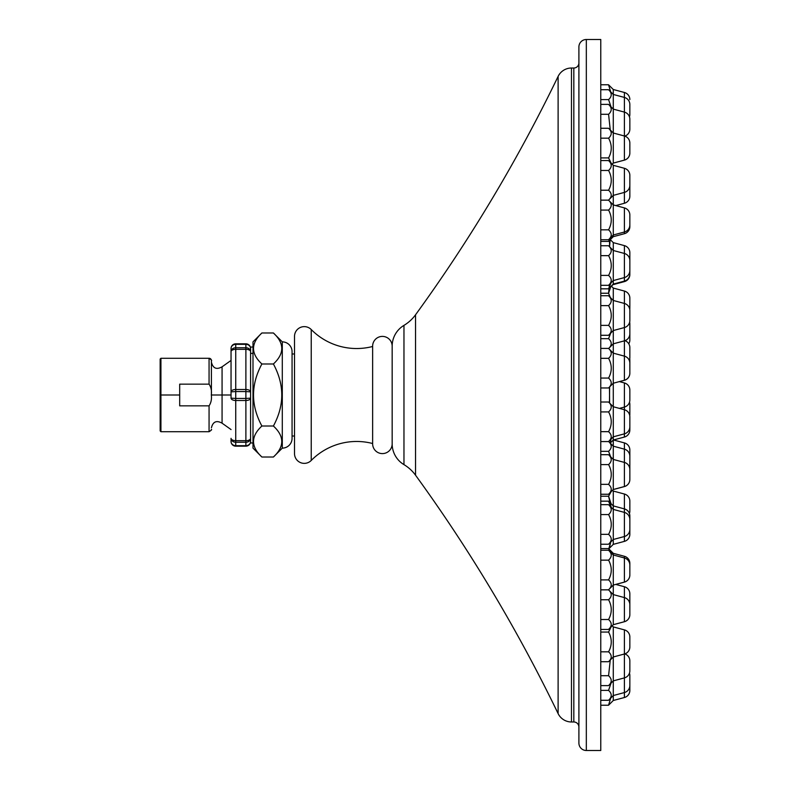 <?xml version="1.0" encoding="UTF-8"?>
<svg xmlns="http://www.w3.org/2000/svg" width="790" height="790" viewBox="0 0 790 790"><rect width="100%" height="100%" fill="white"/><g stroke="black" fill="none" stroke-linecap="round" stroke-linejoin="round"><path stroke-width="1.19" d="M392.166 443.832L392.166 346.168A24.223 24.223 0 0 1 403.966 325.371L403.966 464.629A24.223 24.223 0 0 1 392.166 443.832A24.223 24.223 0 0 0 403.966 464.629A39.066 39.066 0 0 1 415.54 475.205L415.54 314.795A39.066 39.066 0 0 1 403.966 325.371A24.223 24.223 0 0 0 392.166 346.168L392.166 443.832A9.766 9.766 0 0 1 382.4 453.598A9.766 9.766 0 0 1 372.643 443.516L372.643 346.484A63.753 63.753 0 0 1 311.23 329.539L311.23 460.461A9.766 9.766 0 0 1 294.512 453.598L294.512 336.402A9.766 9.766 0 0 1 311.23 329.539L311.23 460.461A63.753 63.753 0 0 1 372.633 443.516A63.753 63.753 0 0 0 311.23 460.461A9.766 9.766 0 0 1 294.512 453.598L294.512 336.402A9.766 9.766 0 0 1 311.23 329.539A63.753 63.753 0 0 0 372.633 346.484A9.766 9.766 0 0 1 382.4 336.402A9.766 9.766 0 0 1 392.166 346.168A9.766 9.766 0 0 0 382.4 336.402A9.766 9.766 0 0 0 372.633 346.168L372.633 443.832A9.766 9.766 0 0 0 382.4 453.598A9.766 9.766 0 0 0 392.166 443.832M571.476 721.981A14.842 14.842 0 0 1 558.115 713.597L558.115 76.403A14.842 14.842 0 0 1 571.476 68.019L571.476 721.981L571.476 68.019L573.826 68.019L573.826 721.981L571.476 721.981L573.826 721.981A5.076 5.076 0 0 1 578.902 727.057A5.076 5.076 0 0 0 573.826 721.981L573.826 68.019L571.476 68.019A14.842 14.842 0 0 0 558.115 76.403A1562.64 1562.64 0 0 1 415.54 314.795L415.54 475.205A39.066 39.066 0 0 0 403.966 464.629L403.966 325.371A39.066 39.066 0 0 0 415.54 314.795A1562.64 1562.64 0 0 0 558.115 76.403L558.115 713.597A14.842 14.842 0 0 0 571.476 721.981M578.902 62.943A5.076 5.076 0 0 1 573.826 68.019A5.076 5.076 0 0 0 578.902 62.943M578.902 743.074L578.902 46.926A7.426 7.426 0 0 1 586.328 39.5L586.328 750.5A7.426 7.426 0 0 1 578.902 743.074L578.902 46.926A7.426 7.426 0 0 1 586.328 39.5L600.775 39.5L600.775 750.5L586.328 750.5L586.328 39.5L600.775 39.5L600.775 750.5L586.328 750.5A7.426 7.426 0 0 1 578.902 743.074M415.54 475.205A1562.64 1562.64 0 0 1 558.115 713.597A1562.64 1562.64 0 0 0 415.54 475.205M629.847 670.819A7.347 7.347 0 0 1 629.452 673.179A7.347 7.347 0 0 0 629.847 670.819A7.347 7.347 0 0 1 624.396 677.899L613.277 680.871L608.537 685.611C612.102 682.313 612.122 679.005 608.577 675.707L610.265 660.006L608.577 675.707L600.775 675.707L608.577 675.707C612.122 679.005 612.102 682.313 608.537 685.611L613.277 680.871L613.277 656.984L608.537 661.724C612.102 658.416 612.122 655.117 608.577 651.819C612.141 645.232 612.141 638.646 608.577 632.069L611.193 626.766L608.577 632.069L600.775 632.069L608.577 632.069C612.141 638.646 612.141 645.232 608.577 651.819L600.775 651.819L608.577 651.819C612.122 655.117 612.102 658.416 608.537 661.724L613.277 656.984L613.277 626.905L613.277 656.984L624.396 654.001L613.277 656.984L613.277 680.871L624.396 677.899L624.396 629.877L624.396 654.001A7.347 7.347 0 0 0 629.847 646.911A7.347 7.347 0 0 1 624.811 653.903A7.347 7.347 0 0 0 629.847 646.931A7.347 7.347 0 0 1 624.396 654.001L624.396 677.899A7.347 7.347 0 0 0 629.847 670.799L629.847 660.865L629.847 670.799M252.998 448.128L252.998 341.873L261.895 332.975L273.399 332.975L261.895 332.975C250.736 343.314 250.736 353.653 261.895 363.983L273.399 363.983C284.558 353.653 284.558 343.314 273.399 332.975L282.297 341.873A9.766 9.766 0 0 1 292.063 351.639L292.063 438.361A9.766 9.766 0 0 1 282.297 448.128L282.297 341.873L282.297 448.128A9.766 9.766 0 0 0 292.063 438.361L292.063 351.639A9.766 9.766 0 0 0 282.297 341.873L273.399 332.975C284.558 343.314 284.558 353.653 273.399 363.983L261.895 363.983C250.736 384.661 250.736 405.339 261.895 426.017L273.399 426.017C284.558 405.339 284.558 384.661 273.399 363.983C284.558 384.661 284.558 405.339 273.399 426.017L261.895 426.017C250.736 436.347 250.736 446.686 261.895 457.025L273.399 457.025L261.895 457.025L252.998 448.128L252.998 341.873L261.895 332.975C250.736 343.314 250.736 353.653 261.895 363.983C250.736 384.661 250.736 405.339 261.895 426.017C250.736 436.347 250.736 446.686 261.895 457.025L252.998 448.128M294.512 436.021L292.063 436.021L294.512 436.021M292.063 353.979L294.512 353.979L292.063 353.979M273.399 457.025C284.558 446.686 284.558 436.347 273.399 426.017C284.558 436.347 284.558 446.686 273.399 457.025L282.297 448.128L273.399 457.025M211.414 429.375C212.046 429.562 211.266 430.343 209.064 431.725L160.933 431.725L160.153 430.945L160.153 395L160.933 395L160.933 431.725L160.933 395L160.153 395L160.153 359.055L160.153 395L160.153 359.055L160.933 358.275L160.933 395L179.686 395L179.686 405.853L209.064 405.853L209.064 431.725L209.064 405.853L179.686 405.853L179.686 395L160.933 395L160.933 358.275L209.064 358.275L209.064 384.147L179.686 384.147L179.686 395L179.686 384.147L209.064 384.147C211.098 387.169 211.848 390.744 211.305 394.842C211.868 399.049 211.118 402.722 209.064 405.853C211.118 402.722 211.868 399.049 211.305 394.842L211.305 394.842C211.848 390.744 211.098 387.169 209.064 384.147L209.064 358.275A2.34 2.34 180 0 1 211.414 360.625L211.414 394.842L211.414 360.625A2.34 2.34 0 0 0 209.064 358.275C211.276 359.707 212.056 360.487 211.414 360.625M231.045 429.562L222.069 423.183L222.069 395L231.045 395L222.069 395L222.069 366.817C216.539 369.898 212.984 368.367 211.414 362.245M211.414 427.755C212.984 421.633 216.539 420.102 222.069 423.183L222.069 395L211.414 395L222.069 395L222.069 366.817L231.045 360.438M235.736 445.678L235.736 442.252L245.888 442.252L245.888 445.678L235.736 445.678L245.888 446.172A4.691 4.691 0 0 0 250.578 441.492C250.272 443.555 250.272 443.555 250.578 441.492A4.691 4.691 0 0 1 245.888 446.172L235.736 446.172L245.888 445.678A4.691 4.197 0 0 0 250.578 441.492A4.691 4.197 180 0 1 245.888 445.678L245.888 442.252L235.736 442.252L235.736 400.49L245.888 400.49L245.888 440.682L235.736 440.682A4.691 2.34 180 0 1 231.045 438.341L231.045 441.492A4.691 4.691 0 0 0 235.736 446.172L235.736 445.678A4.691 4.197 180 0 1 231.045 441.492L231.045 438.341A4.691 2.34 0 0 0 235.736 440.682L245.888 440.682L245.888 400.49A4.691 2.34 0 0 0 250.578 398.15L250.578 428.773L250.578 398.15A4.691 2.34 180 0 1 245.888 400.49L235.736 400.49L235.736 442.252A4.691 3.911 180 0 1 231.045 438.341A4.691 3.911 0 0 0 235.736 442.252L235.736 446.172A4.691 4.691 0 0 1 231.045 441.492A4.691 4.197 0 0 0 235.736 445.678M231.045 348.509L231.045 398.15A4.691 2.34 0 0 0 235.736 400.49L235.736 398.437L245.888 398.437L245.888 400.49L245.888 398.437L250.578 398.15L245.888 398.437L245.888 391.563L235.736 391.563L235.736 349.318L245.888 349.318L245.888 389.51L235.736 389.51A4.691 2.34 180 0 0 231.045 391.85L231.045 351.659A4.691 2.34 0 0 1 235.736 349.318L235.736 389.51L245.888 389.51L245.888 349.318A4.691 2.34 0 0 1 250.578 351.659L250.578 382.281L250.578 351.659A4.691 2.34 180 0 0 245.888 349.318L235.736 349.318L235.736 347.748L245.888 347.748L245.888 349.318L245.888 347.748A4.691 3.911 0 0 1 250.578 351.659A4.691 3.911 180 0 0 245.888 347.748L245.888 344.322L235.736 343.828A4.691 4.691 0 0 0 231.045 348.509A4.691 4.691 0 0 1 235.736 343.828L245.888 343.828L235.736 344.322A4.691 4.197 180 0 0 231.045 348.509A4.691 4.197 0 0 1 235.736 344.322L235.736 347.748A4.691 3.911 180 0 0 231.045 351.659L231.045 348.509M250.578 353.387L252.998 353.387L250.578 353.387L250.578 348.509C250.272 346.445 250.272 346.445 250.578 348.509C250.272 346.445 250.272 346.445 250.578 348.509C250.272 346.445 250.272 346.445 250.578 348.509A4.691 4.691 0 0 0 245.888 343.828L245.888 343.828A4.691 4.691 0 0 1 250.578 348.509A4.691 4.197 180 0 0 245.888 344.322A4.691 4.197 0 0 1 250.578 348.509L250.578 351.659L250.578 348.509M252.998 443.052L250.371 442.874M252.998 346.948L250.371 347.126M250.578 428.773L250.578 438.341A4.691 2.34 180 0 1 245.888 440.682L245.888 442.252A4.691 3.911 0 0 0 250.578 438.341L250.578 428.773L250.578 438.341A4.691 3.911 180 0 1 245.888 442.252L245.888 440.682A4.691 2.34 0 0 0 250.578 438.341L250.578 441.492M250.578 382.281L250.578 391.85A4.691 2.34 180 0 0 245.888 389.51L245.888 391.563L245.888 389.51A4.691 2.34 0 0 1 250.578 391.85L245.888 391.563L250.578 391.85L250.578 398.15L250.578 382.281L250.578 398.15M235.736 347.748L235.736 349.318A4.691 2.34 180 0 0 231.045 351.659A4.691 3.911 0 0 1 235.736 347.748L235.736 344.322L245.888 344.322L245.888 347.748L235.736 347.748M231.045 391.85A4.691 2.34 0 0 1 235.736 389.51L235.736 391.563L231.045 391.85L235.736 391.563L235.736 398.437L231.045 398.15L231.045 391.85M235.736 398.437L235.736 400.49A4.691 2.34 180 0 1 231.045 398.15L235.736 398.437L235.736 391.563L245.888 391.563L245.888 398.437L235.736 398.437M613.277 624.683L612.181 625.808L613.277 624.683L624.396 621.73L613.277 624.702L608.537 629.423C612.102 626.115 612.122 622.806 608.577 619.518C612.141 612.931 612.141 606.345 608.577 599.758C612.122 596.47 612.102 593.162 608.537 589.863L613.277 594.594L613.277 624.683L613.277 594.594L624.396 597.576L624.396 621.7L613.277 624.683L624.396 621.7L624.396 597.576A7.347 7.347 0 0 1 629.847 604.676L629.847 614.6A7.347 7.347 0 0 1 624.396 621.73A7.347 7.347 0 0 0 629.847 614.63A7.347 7.347 0 0 1 624.396 621.7A7.347 7.347 0 0 0 629.847 614.6L629.847 604.676A7.347 7.347 0 0 0 624.396 597.576L613.277 594.594L608.537 589.863L600.775 589.863L608.537 589.863C612.102 593.162 612.122 596.47 608.577 599.758L600.775 599.758L608.577 599.758C612.141 606.345 612.141 612.931 608.577 619.518L600.775 619.518L608.577 619.518C612.122 622.806 612.102 626.115 608.537 629.423L613.277 624.683M624.396 582.121L615.805 584.422L624.396 582.121A7.347 7.347 0 0 0 629.847 575.021A7.347 7.347 0 0 1 624.396 582.121M613.277 489.514L608.537 494.254C612.102 490.946 612.122 487.647 608.577 484.349C612.141 477.772 612.141 471.186 608.577 464.599C612.122 461.301 612.102 458.003 608.537 454.694L613.277 459.434L613.277 489.514L613.277 459.434L624.396 462.417L624.396 486.531L613.277 489.514L624.396 486.531L624.396 462.417A7.347 7.347 0 0 1 629.847 469.507L629.847 479.441A7.347 7.347 0 0 1 624.396 486.531A7.347 7.347 0 0 0 629.847 479.441L629.847 469.507A7.347 7.347 0 0 0 624.396 462.417L613.277 459.434L608.537 454.694L600.775 454.694L608.537 454.694C612.102 458.003 612.122 461.301 608.577 464.599L600.775 464.599L608.577 464.599C612.141 471.186 612.141 477.772 608.577 484.349L600.775 484.349L608.577 484.349C612.122 487.647 612.102 490.946 608.537 494.254L613.277 489.514M624.396 486.571L613.277 489.553L624.396 486.571A7.347 7.347 0 0 0 629.847 479.481A7.347 7.347 0 0 1 624.396 486.571M624.396 380.296L619.459 381.619L624.396 380.296A7.347 7.347 0 0 0 629.847 373.196A7.347 7.347 0 0 1 624.396 380.296M629.847 320.513A7.347 7.347 0 0 1 629.66 322.162A7.347 7.347 0 0 0 629.847 320.513A7.347 7.347 0 0 1 624.396 327.564L613.277 330.546L608.537 335.286C612.102 331.978 612.122 328.679 608.577 325.381C612.141 318.795 612.141 312.208 608.577 305.631C612.122 302.333 612.102 299.035 608.537 295.727L613.277 300.467L613.277 330.546L613.277 300.467L624.396 303.449L624.396 327.564L624.396 303.449A7.347 7.347 0 0 1 629.847 310.539L629.847 320.473L629.847 310.539A7.347 7.347 0 0 0 624.396 303.449L613.277 300.467L608.537 295.727L600.775 295.727L608.537 295.727C612.102 299.035 612.122 302.333 608.577 305.631L600.775 305.631L608.577 305.631C612.141 312.208 612.141 318.795 608.577 325.381L600.775 325.381L608.577 325.381C612.122 328.679 612.102 331.978 608.537 335.286L613.277 330.546L624.396 327.564A7.347 7.347 0 0 0 629.847 320.473M613.277 163.086L612.181 164.211L613.277 163.086L624.396 160.133L613.277 163.105L612.171 164.202L613.277 163.086L613.277 89.507L613.277 163.086L624.396 160.113A7.347 7.347 0 0 0 629.847 153.033A7.347 7.347 0 0 1 624.396 160.133L613.277 163.086M629.847 129.135A7.347 7.347 0 0 1 624.811 136.107A7.347 7.347 0 0 0 629.847 129.135A7.347 7.347 0 0 1 624.791 136.107A7.347 7.347 0 0 0 629.847 129.125L629.847 119.191L629.847 129.125M629.847 104.527A7.347 7.347 0 0 0 624.396 97.427L624.396 112.101L624.396 97.427L613.277 94.454L608.537 89.714C612.102 93.013 612.122 96.321 608.577 99.609L611.025 106.867L608.577 99.609C612.122 96.321 612.102 93.013 608.537 89.714L613.277 94.454L624.396 97.427L624.396 92.479L613.277 89.507L608.537 84.767L610.69 91.857L608.537 84.767L613.277 89.507L624.396 92.479L624.396 97.427A7.347 7.347 0 0 1 629.847 104.527L629.847 114.461A7.347 7.347 0 0 1 629.452 116.831A7.347 7.347 0 0 0 629.847 114.461A7.347 7.347 0 0 1 629.452 116.821A7.347 7.347 0 0 0 629.847 114.461L629.847 109.514M624.396 92.479A7.347 7.347 0 0 1 629.847 99.58A7.347 7.347 0 0 0 624.396 92.479M608.537 84.767L600.775 84.767L608.537 84.767M608.537 89.714L600.775 89.714L608.537 89.714M608.577 99.609L600.775 99.609L608.577 99.609M608.577 114.283C612.122 110.985 612.102 107.687 608.537 104.379L613.277 109.119L624.396 112.101L624.396 135.989L624.396 112.101A7.347 7.347 0 0 1 629.847 119.191A7.347 7.347 0 0 0 624.396 112.101L613.277 109.119L608.537 104.379L600.775 104.379L608.537 104.379C612.102 107.687 612.122 110.985 608.577 114.283L600.775 114.283L608.577 114.283L610.265 129.985L608.577 114.283M608.577 138.171C612.122 134.873 612.102 131.575 608.537 128.266L613.277 133.006L624.396 135.989L624.396 160.113L624.396 135.989A7.347 7.347 0 0 1 629.847 143.079L629.847 153.013A7.347 7.347 0 0 1 624.396 160.113A7.347 7.347 0 0 0 629.847 153.013L629.847 143.079A7.347 7.347 0 0 0 624.396 135.989L613.277 133.006L608.537 128.266L600.775 128.266L608.537 128.266C612.102 131.575 612.122 134.873 608.577 138.171L600.775 138.171L608.577 138.171C612.141 144.758 612.141 151.344 608.577 157.921C612.141 151.344 612.141 144.758 608.577 138.171M611.193 163.214L608.577 157.921L600.775 157.921L608.577 157.921L611.193 163.214M608.577 170.472C612.122 167.174 612.102 163.876 608.537 160.567L613.277 165.308L613.277 195.387L608.537 200.127C612.102 196.819 612.122 193.52 608.577 190.222C612.141 183.636 612.141 177.059 608.577 170.472L600.775 170.472L608.577 170.472C612.141 177.059 612.141 183.636 608.577 190.222L600.775 190.222L608.577 190.222C612.122 193.52 612.102 196.819 608.537 200.127L613.277 195.387L613.277 165.308L624.396 168.29L624.396 192.405L613.277 195.387L624.396 192.405L624.396 168.29A7.347 7.347 0 0 1 629.847 175.38L629.847 185.314A7.347 7.347 0 0 1 624.396 192.405A7.347 7.347 0 0 0 629.847 185.314L629.847 175.38A7.347 7.347 0 0 0 624.396 168.29L613.277 165.308L608.537 160.567L600.775 160.567L608.537 160.567C612.102 163.876 612.122 167.174 608.577 170.472M600.775 200.127L608.537 200.127L600.775 200.127M608.577 210.081C612.122 206.783 612.102 203.484 608.537 200.176L613.277 204.916L613.277 234.995L608.537 239.735C612.102 236.427 612.122 233.129 608.577 229.831C612.141 223.254 612.141 216.667 608.577 210.081L600.775 210.081L608.577 210.081C612.141 216.667 612.141 223.254 608.577 229.831L600.775 229.831L608.577 229.831C612.122 233.129 612.102 236.427 608.537 239.735L613.277 234.995L613.277 204.916L624.396 207.898L624.396 232.013L613.277 234.995L624.396 232.013L624.396 207.898A7.347 7.347 0 0 1 629.847 214.989L629.847 224.923A7.347 7.347 0 0 1 624.396 232.013A7.347 7.347 0 0 0 629.847 224.923L629.847 214.989A7.347 7.347 0 0 0 624.396 207.898L613.277 204.916L608.537 200.176L600.775 200.176L608.537 200.176C612.102 203.484 612.122 206.783 608.577 210.081M600.775 239.735L608.537 239.735L600.775 239.735M608.577 255.654C612.122 252.356 612.102 249.057 608.537 245.749L613.277 250.489L613.277 280.569L608.537 285.309C612.102 282 612.122 278.702 608.577 275.404C612.141 268.817 612.141 262.231 608.577 255.654L600.775 255.654L608.577 255.654C612.141 262.231 612.141 268.817 608.577 275.404L600.775 275.404L608.577 275.404C612.122 278.702 612.102 282 608.537 285.309L613.277 280.569L613.277 250.489L624.396 253.462L624.396 277.586L613.277 280.569L624.396 277.586L624.396 253.462A7.347 7.347 0 0 1 629.847 260.562L629.847 270.496A7.347 7.347 0 0 1 624.396 277.586A7.347 7.347 0 0 0 629.847 270.496L629.847 260.562A7.347 7.347 0 0 0 624.396 253.462L613.277 250.489L608.537 245.749L600.775 245.749L608.537 245.749C612.102 249.057 612.122 252.356 608.577 255.654M600.775 285.309L608.537 285.309L600.775 285.309M600.775 335.286L608.537 335.286L600.775 335.286M608.577 358.314C612.122 355.016 612.102 351.718 608.537 348.41L613.277 353.15L613.277 383.229L608.537 387.969C612.102 384.661 612.122 381.363 608.577 378.064C612.141 371.488 612.141 364.901 608.577 358.314L600.775 358.314L608.577 358.314C612.141 364.901 612.141 371.488 608.577 378.064L600.775 378.064L608.577 378.064C612.122 381.363 612.102 384.661 608.537 387.969L613.277 383.229L613.277 353.15L624.396 356.132L624.396 380.247L613.277 383.229L624.396 380.247L624.396 356.132A7.347 7.347 0 0 1 629.847 363.222L629.847 373.156A7.347 7.347 0 0 1 624.396 380.247A7.347 7.347 0 0 0 629.847 373.156L629.847 363.222A7.347 7.347 0 0 0 624.396 356.132L613.277 353.15L608.537 348.41L600.775 348.41L608.537 348.41C612.102 351.718 612.122 355.016 608.577 358.314M600.775 387.969L608.537 387.969L600.775 387.969M608.577 411.916C612.122 408.618 612.102 405.319 608.537 402.011L613.277 406.751L613.277 436.831L608.537 441.571C612.102 438.262 612.122 434.964 608.577 431.666C612.141 425.079 612.141 418.493 608.577 411.916L600.775 411.916L608.577 411.916C612.141 418.493 612.141 425.079 608.577 431.666L600.775 431.666L608.577 431.666C612.122 434.964 612.102 438.262 608.537 441.571L613.277 436.831L613.277 406.751L624.396 409.724L624.396 433.848L613.277 436.831L624.396 433.848L624.396 409.724A7.347 7.347 0 0 1 629.847 416.824L629.847 426.758A7.347 7.347 0 0 1 624.396 433.848A7.347 7.347 0 0 0 629.847 426.758L629.847 416.824A7.347 7.347 0 0 0 624.396 409.724L613.277 406.751L608.537 402.011L600.775 402.011L608.537 402.011C612.102 405.319 612.122 408.618 608.577 411.916M600.775 441.571L608.537 441.571L600.775 441.571M600.775 494.254L608.537 494.254L600.775 494.254M608.577 514.576C612.122 511.278 612.102 507.98 608.537 504.672L613.277 509.412L613.277 539.491L608.537 544.231C612.102 540.933 612.122 537.625 608.577 534.336C612.141 527.75 612.141 521.163 608.577 514.576L600.775 514.576L608.577 514.576C612.141 521.163 612.141 527.75 608.577 534.336L600.775 534.336L608.577 534.336C612.122 537.625 612.102 540.933 608.537 544.231L613.277 539.491L613.277 509.412L624.396 512.394L624.396 536.519L613.277 539.491L624.396 536.519L624.396 512.394A7.347 7.347 0 0 1 629.847 519.484L629.847 529.418A7.347 7.347 0 0 1 624.396 536.519A7.347 7.347 0 0 0 629.847 529.418L629.847 519.484A7.347 7.347 0 0 0 624.396 512.394L613.277 509.412L608.537 504.672L600.775 504.672L608.537 504.672C612.102 507.98 612.122 511.278 608.577 514.576M600.775 544.231L608.537 544.231L600.775 544.231M608.577 560.149C612.122 556.851 612.102 553.553 608.537 550.245L613.277 554.985L613.277 585.064L608.537 589.804C612.102 586.496 612.122 583.198 608.577 579.899C612.141 573.323 612.141 566.736 608.577 560.149L600.775 560.149L608.577 560.149C612.141 566.736 612.141 573.323 608.577 579.899L600.775 579.899L608.577 579.899C612.122 583.198 612.102 586.496 608.537 589.804L613.277 585.064L613.277 554.985L624.396 557.967L624.396 582.092L613.277 585.064L624.396 582.092L624.396 557.967A7.347 7.347 0 0 1 629.847 565.057L629.847 574.992A7.347 7.347 0 0 1 624.396 582.092A7.347 7.347 0 0 0 629.847 574.992L629.847 565.057A7.347 7.347 0 0 0 624.396 557.967L613.277 554.985L608.537 550.245L600.775 550.245L608.537 550.245C612.102 553.553 612.122 556.851 608.577 560.149M600.775 589.804L608.537 589.804L600.775 589.804M600.775 629.423L608.537 629.423L600.775 629.423M612.171 625.789L613.277 626.905L624.396 629.877A7.347 7.347 0 0 1 629.847 636.977L629.847 646.911L629.847 636.977A7.347 7.347 0 0 0 624.396 629.877L613.277 626.905L612.171 625.789M600.775 661.724L608.537 661.724L600.775 661.724M624.781 653.893A7.347 7.347 0 0 1 629.847 660.865A7.347 7.347 0 0 0 624.781 653.893M600.775 685.611L608.537 685.611L600.775 685.611M613.277 680.871L613.277 695.546L608.537 700.286C612.102 696.977 612.122 693.679 608.577 690.381L611.025 683.123L608.577 690.381L600.775 690.381L608.577 690.381C612.122 693.679 612.102 696.977 608.537 700.286L613.277 695.546L613.277 680.871M624.396 692.563L613.277 695.546L624.396 692.563L624.396 677.899L624.396 692.563A7.347 7.347 0 0 0 629.847 685.473A7.347 7.347 0 0 1 624.396 692.563L624.396 697.521L613.277 700.493L608.537 705.233L610.69 698.143L608.537 705.233L613.277 700.493L613.277 695.546L613.277 700.493L624.396 697.521L624.396 692.563M629.452 673.169A7.347 7.347 0 0 1 629.847 675.539L629.847 685.473L629.847 675.539A7.347 7.347 0 0 0 629.452 673.169M600.775 700.286L608.537 700.286L600.775 700.286M629.847 685.473L629.847 690.42A7.347 7.347 0 0 1 624.396 697.521A7.347 7.347 0 0 0 629.847 690.42L629.847 680.486M600.775 705.233L608.537 705.233L600.775 705.233M613.277 195.387L613.277 204.916L613.277 195.387M624.396 203.267L615.775 205.588L624.396 203.267L624.396 192.405L624.396 203.267A7.347 7.347 0 0 0 629.847 196.177A7.347 7.347 0 0 1 624.396 203.267M629.827 185.778A7.347 7.347 0 0 1 629.847 186.243L629.847 196.177L629.847 186.243A7.347 7.347 0 0 0 629.827 185.778M613.277 234.995L613.277 236.684L608.537 241.424L611.154 237.119L608.537 241.424L613.277 236.684L613.277 234.995M624.396 233.712L613.277 236.684L624.396 233.712L624.396 232.013L624.396 233.712A7.347 7.347 0 0 0 629.847 226.612A7.347 7.347 0 0 1 624.396 233.712M629.847 224.923L629.847 226.612L629.847 224.923M600.775 241.424L608.537 241.424L600.775 241.424M613.277 280.569L613.277 284.094L608.537 288.834L611.075 282.781L608.537 288.834L613.277 284.094L613.277 280.569M624.396 281.112L613.277 284.094L624.396 281.112L624.396 277.586L624.396 281.112A7.347 7.347 0 0 0 629.847 274.021A7.347 7.347 0 0 1 624.396 281.112M629.847 264.087L629.847 274.021L629.847 264.087M600.775 288.834L608.537 288.834L600.775 288.834M608.616 348.489L613.277 343.828L624.396 340.846A7.347 7.347 0 0 0 629.847 333.755L629.847 323.821A7.347 7.347 0 0 0 629.65 322.142A7.347 7.347 0 0 1 629.847 323.821L629.847 333.755A7.347 7.347 0 0 1 624.396 340.846L624.396 327.564L624.396 340.846L613.277 343.828L613.277 330.546L613.277 343.828L608.725 348.38M608.537 348.568C612.102 345.26 612.122 341.961 608.577 338.663L610.68 333.143L608.577 338.663L600.775 338.663L608.577 338.663C612.122 341.961 612.102 345.26 608.537 348.568M613.277 383.229L613.277 406.751L613.277 383.229M609.475 402.94L609.594 387.357M624.396 407.057L619.419 408.391L624.396 407.057L624.396 382.943L624.396 407.057A7.347 7.347 0 0 0 629.847 399.967A7.347 7.347 0 0 1 624.396 407.057L624.396 409.724L624.396 407.057M619.39 381.6L624.396 382.943A7.347 7.347 0 0 1 629.847 390.033L629.847 399.967L629.847 390.033A7.347 7.347 0 0 0 624.396 382.943L619.39 381.6M609.465 387.041L609.604 402.633M608.577 451.337C612.122 448.039 612.102 444.74 608.537 441.432C612.102 444.74 612.122 448.039 608.577 451.337L600.775 451.337L608.577 451.337L610.68 456.827L608.577 451.337M608.606 441.501L613.277 446.172L613.277 459.434L613.277 446.172L624.396 449.154L624.396 462.417L624.396 449.154A7.347 7.347 0 0 1 629.847 456.245L629.847 466.179A7.347 7.347 0 0 1 629.65 467.848A7.347 7.347 0 0 0 629.847 466.179L629.847 456.245A7.347 7.347 0 0 0 624.396 449.154L613.277 446.172L608.715 441.61M611.075 507.21L608.537 501.166L613.277 505.906L613.277 509.412L613.277 505.906L624.396 508.888L624.396 512.394L624.396 508.888A7.347 7.347 0 0 1 629.847 515.979L629.847 525.913L629.847 515.979A7.347 7.347 0 0 0 624.396 508.888L613.277 505.906L608.537 501.166L600.775 501.166L608.537 501.166L611.075 507.21M611.154 552.862L608.537 548.576L613.277 553.316L613.277 554.985L613.277 553.316L624.396 556.288L624.396 557.967L624.396 556.288A7.347 7.347 0 0 1 629.847 563.389L629.847 565.057L629.847 563.389A7.347 7.347 0 0 0 624.396 556.288L613.277 553.316L608.537 548.576L600.775 548.576L608.537 548.576L611.154 552.862M613.277 585.064L613.277 594.594L613.277 585.064M615.736 584.412L624.396 586.733L624.396 597.576L624.396 586.733A7.347 7.347 0 0 1 629.847 593.823L629.847 603.758A7.347 7.347 0 0 1 629.827 604.212A7.347 7.347 0 0 0 629.847 603.758L629.847 593.823A7.347 7.347 0 0 0 624.396 586.733L615.736 584.412M629.847 524.353L629.847 534.287A7.347 7.347 0 0 1 624.396 541.377L624.396 536.519L624.396 541.377L613.277 544.359L613.277 539.491L613.277 544.359L608.813 548.823M629.847 525.913L629.847 534.287A7.347 7.347 0 0 1 624.396 541.377L613.277 544.359L608.804 548.833L610.719 542.058L609.297 548.29M611.183 507.318L608.577 496.219L611.193 491.597L608.577 496.219L600.775 496.219L608.577 496.219L611.065 503.694M612.517 490.284L613.277 491.054L613.277 505.906L613.277 491.054L624.396 494.026L624.396 508.888L624.396 494.026A7.347 7.347 0 0 1 629.847 501.127L629.847 511.061A7.347 7.347 0 0 1 629.423 513.52A7.347 7.347 0 0 0 629.847 511.061L629.847 501.127A7.347 7.347 0 0 0 624.396 494.026L613.277 491.054L612.517 490.284M629.847 468.628A7.347 7.347 0 0 1 629.827 469.062A7.347 7.347 0 0 0 629.847 468.628L629.847 458.694L629.847 468.628M629.847 414.316A7.347 7.347 0 0 1 629.739 415.57A7.347 7.347 0 0 0 629.847 414.316L629.847 404.391L629.847 414.316M629.502 402.179A7.347 7.347 0 0 1 629.847 404.391A7.347 7.347 0 0 0 629.502 402.179M613.277 343.828L613.277 353.15L613.277 343.828M624.396 340.846L624.396 356.132L624.396 340.846M629.847 357.534A7.347 7.347 0 0 1 629.274 360.378A7.347 7.347 0 0 0 629.847 357.534L629.847 347.6L629.847 357.534M624.949 340.678A7.347 7.347 0 0 1 629.847 347.6A7.347 7.347 0 0 0 624.949 340.678M609.485 284.361L608.577 293.238L610.334 297.524L608.577 293.238L610.838 286.533M611.292 286.089L613.277 288.074L613.277 300.467L613.277 288.074L624.396 291.056L624.396 303.449L624.396 291.056A7.347 7.347 0 0 1 629.847 298.146L629.847 308.08A7.347 7.347 0 0 1 629.739 309.315A7.347 7.347 0 0 0 629.847 308.08L629.847 298.146A7.347 7.347 0 0 0 624.396 291.056L613.277 288.074L611.292 286.089M608.577 293.238L600.775 293.238L608.577 293.238M613.277 284.094L611.539 286.335L613.277 284.094M624.396 281.615L613.277 284.598L624.396 281.615A7.347 7.347 0 0 0 629.847 274.525A7.347 7.347 0 0 1 624.396 281.615M609.544 246.747L610.147 239.814M629.847 262.645L629.847 252.721A7.347 7.347 0 0 0 624.396 245.621L613.277 242.639L610.305 239.666L613.277 242.639L613.277 250.489L613.277 242.639L624.396 245.621L624.396 253.462L624.396 245.621A7.347 7.347 0 0 1 629.847 252.721L629.847 260.562M609.426 238.857L609.653 246.618M613.277 440.02L613.277 446.172L613.277 440.02L610.206 443.101L613.277 440.02L613.277 436.831L613.277 440.02L624.396 437.048L613.277 440.02M629.847 459.928L629.847 450.004A7.347 7.347 0 0 0 624.396 442.904L613.465 439.971L624.396 442.904L624.396 449.154L624.396 442.904A7.347 7.347 0 0 1 629.847 450.004L629.847 458.694M610.068 442.963L611.134 438.983L610.068 442.963M624.396 433.848L624.396 437.048L624.396 433.848M629.847 429.948A7.347 7.347 0 0 1 624.396 437.048A7.347 7.347 0 0 0 629.847 429.948L629.847 420.013L629.847 429.948M629.847 369.987L629.847 360.052A7.347 7.347 0 0 0 629.739 358.788A7.347 7.347 0 0 1 629.847 360.052L629.847 363.222M629.847 339.996A7.347 7.347 0 0 1 628.781 343.798A7.347 7.347 0 0 0 629.847 339.996L629.847 330.072L629.847 339.996"/></g></svg>

